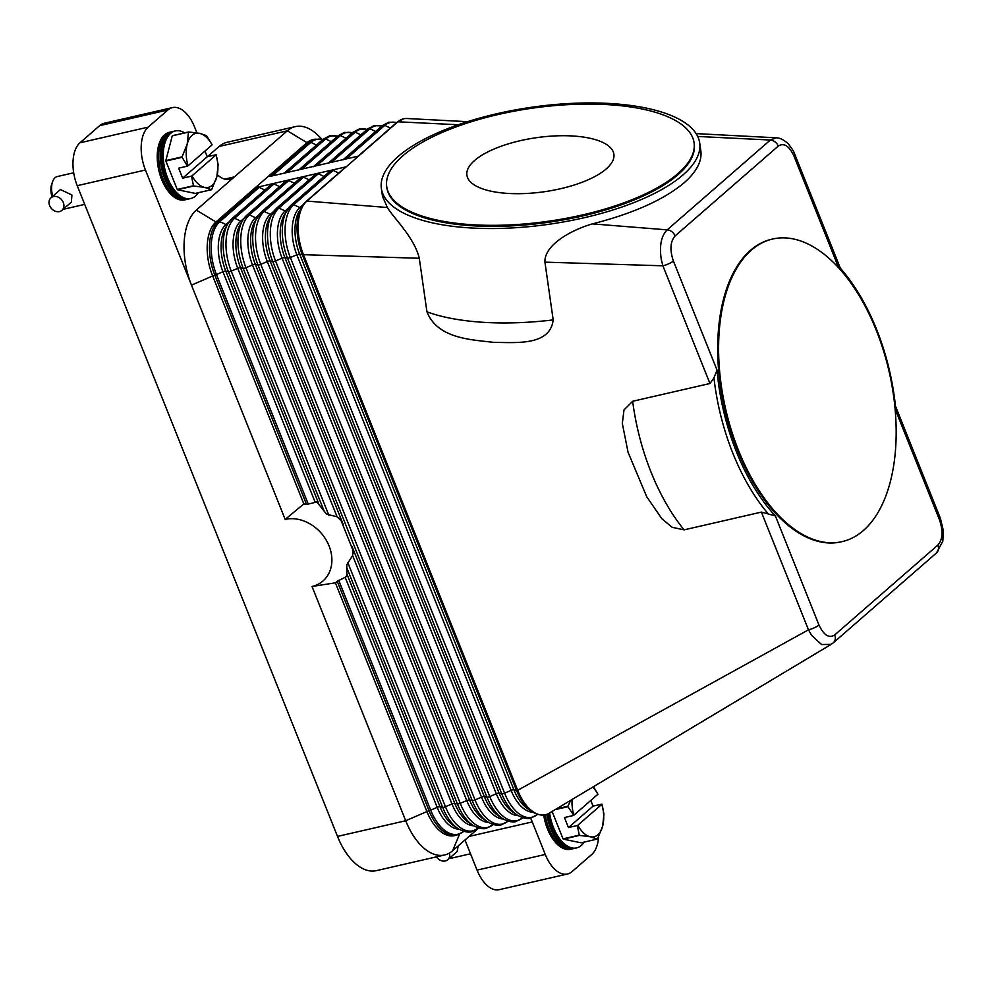 <?xml version="1.0" encoding="UTF-8"?>
<svg xmlns="http://www.w3.org/2000/svg" width="993" height="993" viewBox="0 0 993 993"><rect width="100%" height="100%" fill="white"/><g stroke="black" fill="none" stroke-linecap="round" stroke-linejoin="round"><path stroke-width="1.49" d="M264.846 190.011L259.198 187.367A2.768 2.247 -131.1 0 0 257.584 187.156L346.259 166.799L358.56 156.075L269.885 176.444L309.257 142.16A2.768 2.247 -131.1 0 1 310.871 142.371A40.998 22.144 -102.9 0 1 322.737 139.591M346.11 576.648A49.898 40.341 -131.1 0 0 346.917 575.506L345.179 577.318L337.248 581.265A46.745 37.796 48.9 0 1 335.398 582.829L312.013 586.478A37.151 30.038 48.9 0 0 329.068 545.939A37.151 30.038 48.9 0 0 285.177 519.401L303.846 503.935L212.502 275.582A41.582 22.467 -102.9 0 1 215.94 221.973L306.986 142.682A41.582 22.467 -102.9 0 1 312.683 139.703L314.967 139.181A41.582 22.467 77.1 0 0 309.257 142.16L306.986 142.682L287.337 130.803A58.215 31.453 -102.9 0 1 295.318 126.62A58.215 31.453 -102.9 0 1 311.765 130.294A58.215 31.453 -102.9 0 1 318.045 135.346L322.154 139.343M358.56 156.075L397.92 121.791A41.582 22.467 -102.9 0 1 403.63 118.812A41.582 22.467 -102.9 0 1 407.068 118.515L467.591 121.68M303.846 503.935A46.745 37.796 48.9 0 1 306.539 504.456L316.928 501.986L326.548 514.163L337.111 516.794L341.145 520.742L352.974 550.308L352.614 555.559L346.793 564.756L346.917 575.506M353.111 553.809A49.898 40.341 -131.1 0 0 352.974 550.308M341.145 520.742A49.898 40.341 -131.1 0 0 338.7 517.775M317.648 502.334A49.898 40.341 -131.1 0 0 316.146 501.726M285.177 519.401L145.437 170.014A33.266 17.973 -102.9 0 1 141.267 145.015A33.266 17.973 -102.9 0 1 148.18 127.129L167.867 109.975A33.266 17.973 -102.9 0 1 172.434 107.592A33.266 17.973 -102.9 0 1 181.831 109.689A33.266 17.973 -102.9 0 1 194.64 127.154L196.924 132.863M279.616 186.622L273.981 183.978A2.768 2.247 -131.1 0 0 271.548 184.177L232.176 218.46A2.768 2.247 -131.1 0 1 234.609 218.261A40.998 22.144 77.1 0 0 231.22 271.114L328.869 515.268M294.4 183.221L288.752 180.577A2.768 2.247 -131.1 0 0 286.319 180.788L246.959 215.071A2.768 2.247 -131.1 0 1 249.38 214.86A40.998 22.144 77.1 0 0 245.991 267.725L460.218 803.325A2.768 0.645 158.2 0 1 458.567 803.871A2.768 0.645 158.2 0 1 457.425 803.97A40.998 22.144 77.1 0 0 472.742 825.183C482.275 830.694 486.967 828.038 486.322 828.323L493.248 824.575M309.171 179.832L303.535 177.188A2.768 2.247 -131.1 0 0 301.102 177.387L261.73 211.67A2.768 2.247 -131.1 0 1 264.163 211.472A40.998 22.144 77.1 0 0 260.774 264.324L475.002 799.924A2.768 0.645 158.2 0 1 473.338 800.482A2.768 0.645 158.2 0 1 472.196 800.569A40.998 22.144 77.1 0 0 487.513 821.782C497.059 827.306 501.75 824.637 501.105 824.935L508.031 821.186M323.954 176.431L318.306 173.787A2.768 2.247 -131.1 0 0 315.873 173.998L276.513 208.282A2.768 2.247 -131.1 0 1 278.946 208.071A40.998 22.144 77.1 0 0 275.558 260.936L489.772 796.535A2.768 0.645 158.2 0 1 488.122 797.081A2.768 0.645 158.2 0 1 486.98 797.18A40.998 22.144 77.1 0 0 502.297 818.393C511.829 823.905 516.521 821.248 515.876 821.534L522.802 817.798M338.737 173.043L333.089 170.399A2.768 2.247 -131.1 0 0 330.657 170.597L291.284 204.881A2.768 2.247 -131.1 0 1 293.717 204.682A40.998 22.144 77.1 0 0 290.328 257.535A2.768 0.645 158.2 0 1 288.665 258.081A2.768 0.645 158.2 0 1 287.536 258.18L501.763 793.779L499.107 793.146A36.629 19.786 77.1 0 0 512.785 812.1L517.08 814.992C526.613 820.516 531.305 817.847 530.659 818.145L537.585 814.397M549.253 813.168A41.582 22.467 -102.9 0 1 549.092 813.267A41.582 22.467 -102.9 0 1 545.442 814.744A41.582 22.467 -102.9 0 1 517.676 790.291A2.768 0.645 158.2 0 1 516.534 790.391A40.998 22.144 77.1 0 0 531.851 811.604C541.396 817.115 546.076 814.459 545.442 814.744M696.143 133.621L776.228 137.804L770.345 140.025L667.184 229.855C661.226 235.788 659.253 245.643 661.264 259.421L662.89 265.801L544.934 262.152L553.188 319.907C550.122 346.185 515.355 342.461 493.856 342.386C471.985 339.68 437.652 338.973 426.94 311.814L419.282 258.267L303.448 254.692A41.582 22.467 -102.9 0 1 306.887 201.082L346.259 166.799A2.768 2.247 -131.1 0 0 345.44 167.209L306.067 201.492A2.768 2.247 -131.1 0 1 306.887 201.082L387.332 207.5L382.491 196.329L381.374 188.484A160.779 59.133 171.9 0 1 398.019 156.596A160.779 59.133 171.9 0 1 573.11 103.322A160.779 59.133 171.9 0 1 699.705 142.98A160.779 59.133 171.9 0 1 683.06 174.867A160.779 59.133 171.9 0 1 507.969 228.142A160.779 59.133 171.9 0 1 381.374 188.484M346.619 567.264L442.642 807.359L439.998 806.726A2.768 0.645 -21.8 0 0 438.856 806.825A2.768 0.645 -21.8 0 0 437.193 807.371L430.664 810.114A2.768 0.645 158.2 0 1 429.001 810.66A41.582 22.467 77.1 0 0 456.768 835.113L454.496 835.634A41.582 22.467 -102.9 0 1 426.729 811.182L335.398 582.829M768.334 514.014L775.359 515.901L818.989 625.031A8.316 1.936 158.2 0 1 814.384 627.762A8.316 1.936 158.2 0 1 811.74 628.83A8.316 1.936 158.2 0 1 808.476 629.81L517.676 790.291L303.448 254.692A2.768 0.645 158.2 0 1 302.306 254.779L516.534 790.391L513.89 789.758A36.629 19.786 77.1 0 0 527.568 808.699L531.851 811.604M761.395 512.103L684.103 529.865L672.174 527.308L661.822 518.706L646.704 496.711L628.048 452.237L622.326 423.44L624.001 409.935L632.665 401.271L709.958 383.509L713.955 377.911A160.779 86.863 77.1 0 0 768.383 513.977L761.395 512.103L808.476 629.81L811.629 635.371L821.571 644.531L831.153 644.37L833.313 642.794A8.316 6.728 48.9 0 1 833.326 642.794A8.316 6.728 48.9 0 1 833.201 642.893M709.958 383.509L662.89 265.801A8.316 1.936 -21.8 0 0 666.154 264.833A8.316 1.936 -21.8 0 0 668.785 263.753A8.316 1.936 -21.8 0 0 673.391 261.022L717.045 370.141A158.011 85.361 -102.9 0 0 775.347 515.913M713.905 377.911L717.058 370.141M419.282 258.267C414.391 237.6 394.147 218.621 387.332 207.5M699.705 142.98L700.835 150.824C702.15 161.151 696.602 171.777 684.189 182.724C664.056 199.655 633.46 213.383 592.387 223.884C568.691 230.835 544.09 246.003 544.934 262.152M840.314 268.147L794.859 154.511A8.316 1.936 158.2 0 1 793.966 156.025L837.608 265.143A158.011 85.361 -102.9 0 1 895.909 410.916L939.552 520.034A8.316 1.936 -21.8 0 0 940.458 518.507L895.438 405.963M842.138 541.619L841.232 541.83A155.243 83.871 -102.9 0 1 730.414 430.304A155.243 83.871 -102.9 0 1 750.41 250.373A155.243 83.871 -102.9 0 1 771.722 239.226L772.628 239.028A155.243 83.871 -102.9 0 1 883.447 350.541A155.243 83.871 -102.9 0 1 863.438 530.473A155.243 83.871 -102.9 0 1 842.138 541.619A155.243 83.871 -102.9 0 1 731.32 430.093A155.243 83.871 -102.9 0 1 751.329 250.162A155.243 83.871 -102.9 0 1 772.628 239.028M895.847 410.221L895.909 410.916M793.966 156.025C789.137 145.81 783.899 142.508 778.251 146.108A8.316 6.728 48.9 0 0 775.036 141.875A8.316 6.728 48.9 0 0 770.345 140.025L697.719 136.463M778.251 146.108L675.103 235.937A8.316 6.728 48.9 0 0 671.876 231.704A8.316 6.728 48.9 0 0 667.184 229.855L592.387 223.884M694.07 142.744L694.219 143.762A155.243 57.097 171.9 0 1 678.145 174.557A155.243 57.097 171.9 0 1 509.086 225.994A155.243 57.097 171.9 0 1 386.86 187.702L386.724 186.672A155.243 57.097 171.9 0 1 402.786 155.889A155.243 57.097 171.9 0 1 571.844 104.451A155.243 57.097 171.9 0 1 694.07 142.744A155.243 57.097 171.9 0 1 677.996 173.539A155.243 57.097 171.9 0 1 508.95 224.964A155.243 57.097 171.9 0 1 386.724 186.672M474.592 160.494A74.239 27.307 171.9 0 1 555.435 135.892A74.239 27.307 171.9 0 1 613.885 154.2A74.239 27.307 171.9 0 1 606.202 168.934A74.239 27.307 171.9 0 1 525.359 193.523A74.239 27.307 171.9 0 1 466.909 175.215A74.239 27.307 171.9 0 1 474.592 160.494M794.834 154.449A8.316 1.936 158.2 0 1 794.859 154.498C794.164 152.016 792.029 148.54 788.442 144.059C781.739 137.53 776.464 137.754 776.241 137.804M458.344 124.758L397.92 121.791A2.768 2.247 -131.1 0 0 397.101 122.213L403.63 118.812M295.318 126.62L227.112 142.297A58.215 31.453 77.1 0 0 219.13 146.468L287.337 130.803L196.291 210.082A58.215 31.453 77.1 0 0 191.488 285.14L214.786 275.061L306.539 504.456M478.7 828.038L452.572 850.802A58.215 31.453 -102.9 0 1 444.579 854.985A58.215 31.453 -102.9 0 1 428.144 851.324A58.215 31.453 -102.9 0 1 405.715 820.739L337.508 836.416A58.215 31.453 77.1 0 0 359.938 866.988A58.215 31.453 77.1 0 0 376.372 870.65L444.579 854.985M312.013 586.478L405.715 820.739L429.001 810.66L337.248 581.265M598.63 836.677A33.266 17.973 -102.9 0 1 591.716 854.489L572.03 871.631A33.266 17.973 -102.9 0 1 567.462 874.014A33.266 17.973 -102.9 0 1 558.078 871.916A33.266 17.973 -102.9 0 1 545.256 854.452L532.248 821.919A33.266 17.973 77.1 0 0 530.572 818.158M545.256 854.452L477.05 870.116A33.266 17.973 77.1 0 0 489.872 887.593A33.266 17.973 77.1 0 0 499.256 889.678L567.462 874.014M337.508 836.416L77.231 185.679L145.437 170.014M148.18 127.129L79.974 142.793A33.266 17.973 77.1 0 0 73.06 160.68A33.266 17.973 77.1 0 0 77.231 185.679M217.343 174.706A33.266 17.973 77.1 0 0 220.471 177.164A33.266 17.973 77.1 0 0 229.867 179.261A33.266 17.973 77.1 0 0 234.435 176.866L224.716 179.1M172.434 107.592L104.228 123.256A33.266 17.973 77.1 0 0 99.66 125.652L167.867 109.975M477.05 870.116L464.997 839.979M79.974 142.793L99.66 125.652M207.363 156.72L219.13 146.468M184.648 132.863A34.656 18.718 77.1 0 0 175.289 130.952L172.385 131.622A34.656 18.718 77.1 0 0 167.618 134.105A34.656 18.718 77.1 0 0 163.162 174.272A34.656 18.718 77.1 0 0 187.9 199.171L190.805 198.501A34.656 18.718 77.1 0 0 195.559 196.006A34.656 18.718 77.1 0 0 198.389 192.692M175.289 130.952A34.656 18.718 77.1 0 0 170.535 133.447A34.656 18.718 77.1 0 0 166.079 173.601A34.656 18.718 77.1 0 0 190.805 198.501M171.578 131.846A34.656 18.718 77.1 0 0 170.771 131.995A34.656 18.718 77.1 0 0 166.017 134.477A34.656 18.718 77.1 0 0 161.549 174.644A34.656 18.718 77.1 0 0 186.287 199.543A34.656 18.718 77.1 0 0 187.081 199.32M186.287 199.543L184.81 199.878A34.656 18.718 -102.9 0 1 160.072 174.979A34.656 18.718 -102.9 0 1 164.54 134.825A34.656 18.718 -102.9 0 1 169.294 132.33L170.771 131.995M211.497 189.688L204.57 187.392A27.717 14.982 77.1 0 0 212.068 185.393A27.717 14.982 77.1 0 0 216.871 176.68L211.695 189.502A31.875 17.229 -102.9 0 1 211.596 189.601A31.875 17.229 -102.9 0 1 211.497 189.688L195.273 193.412L177.499 189.737L193.709 186.001A31.875 17.229 -102.9 0 1 193.474 185.741L191.5 176.133L182.662 178.169L178.653 168.152L187.491 166.129L182.104 157.316A31.875 17.229 -102.9 0 1 182.054 156.869L187.23 144.047L188.471 132.119A31.875 17.229 -102.9 0 1 188.571 132.032A31.875 17.229 -102.9 0 1 188.682 131.945L199.543 133.323A27.717 14.982 77.1 0 0 192.046 135.333A27.717 14.982 77.1 0 0 187.23 144.047A27.717 14.982 77.1 0 0 188 165.856L187.491 166.129M193.474 185.741L177.251 189.464A31.875 17.229 77.1 0 0 177.499 189.737M177.251 189.464L165.881 161.04L182.104 157.316M182.054 156.869L165.843 160.593A31.875 17.229 77.1 0 0 165.881 161.04M165.843 160.593L172.261 135.842L188.471 132.119M188.682 131.945L172.459 135.669A31.875 17.229 77.1 0 0 172.36 135.756A31.875 17.229 77.1 0 0 172.261 135.842M218.075 164.317A31.875 17.229 -102.9 0 1 218.112 164.751L216.871 176.68A27.717 14.982 77.1 0 0 216.114 154.871L218.075 164.317M206.705 135.88L212.105 144.854A27.717 14.982 77.1 0 0 199.543 133.323L206.457 135.619A31.875 17.229 -102.9 0 1 206.705 135.88M204.992 151.06L207.264 156.745L216.102 154.709M191.5 176.133L192.009 175.86A27.717 14.982 77.1 0 0 204.57 187.392L193.709 186.001M188 165.856L212.105 144.854M182.662 178.169L207.264 156.745M216.114 154.871L192.009 175.86M73.681 172.782L57.371 176.531A16.633 8.987 77.1 0 0 55.087 177.722A16.633 8.987 77.1 0 0 52.617 181.607A16.633 8.987 77.1 0 0 52.728 196.279M63.378 209.064A16.633 8.987 77.1 0 0 64.818 208.952L84.703 204.384M51.003 197.781L60.449 189.564L71.906 194.988L71.372 202.113L61.938 210.33A8.316 6.728 48.9 0 1 49.65 205.625A8.316 6.728 48.9 0 1 51.003 197.781A8.316 6.728 48.9 0 1 63.291 202.485A8.316 6.728 48.9 0 1 61.938 210.33M52.617 181.607L51.76 183.978A13.865 7.485 77.1 0 0 52.046 196.875M174.569 131.15A34.656 18.718 77.1 0 0 169.083 133.77A34.656 18.718 77.1 0 0 164.826 174.594A34.656 18.718 77.1 0 0 190.073 198.637M549.613 812.944A34.656 18.718 77.1 0 0 576.61 847.898A34.656 18.718 77.1 0 0 581.377 845.403A34.656 18.718 77.1 0 0 584.194 842.089M597.302 839.073L590.376 836.789A27.717 14.982 77.1 0 0 597.873 834.79A27.717 14.982 77.1 0 0 602.689 826.077L597.501 838.899A31.875 17.229 -102.9 0 1 597.401 838.986A31.875 17.229 -102.9 0 1 597.302 839.073L581.091 842.809L563.304 839.135L579.515 835.398A31.875 17.229 -102.9 0 1 579.279 835.138L563.056 838.862A31.875 17.229 77.1 0 0 563.304 839.135M563.056 838.862L552.096 811.455M555.124 809.643L567.909 806.713A31.875 17.229 -102.9 0 1 567.859 806.266L556.353 808.91M572.092 799.489A27.717 14.982 77.1 0 0 573.805 815.253L567.909 806.713M567.859 806.266L570.677 800.333M579.279 835.138L577.305 825.531L568.468 827.566L564.458 817.549L573.296 815.526M577.305 825.531L577.814 825.257A27.717 14.982 77.1 0 0 590.376 836.789L579.515 835.398M593.479 786.679L597.91 794.251A27.717 14.982 77.1 0 0 592.722 787.139M590.798 800.457L593.069 806.142L601.907 804.107L603.881 813.714A31.875 17.229 -102.9 0 1 603.918 814.148L602.689 826.077A27.717 14.982 77.1 0 0 601.919 804.268L601.907 804.107M601.919 804.268L577.814 825.257M568.468 827.566L593.069 806.142M573.805 815.253L597.91 794.251M545.207 814.794A34.656 18.718 77.1 0 0 572.092 848.941A34.656 18.718 77.1 0 0 572.887 848.717M572.092 848.941L570.615 849.276A34.656 18.718 -102.9 0 1 543.717 815.03M449.184 858.461A16.633 8.987 77.1 0 0 450.623 858.349L470.521 853.781M458.207 845.887L457.177 851.51L447.744 859.727A8.316 6.728 48.9 0 1 436.423 856.86M449.469 853.037A8.316 6.728 48.9 0 1 447.744 859.727M546.808 814.347A34.656 18.718 77.1 0 0 573.706 848.568L576.61 847.898M548.223 813.739A34.656 18.718 77.1 0 0 575.878 848.034M305.695 201.927A40.998 22.144 77.1 0 0 301.748 206.854A40.998 22.144 77.1 0 0 302.306 254.779L299.663 254.146A2.768 0.645 -21.8 0 0 298.521 254.245A2.768 0.645 -21.8 0 0 296.857 254.791L290.328 257.535L504.556 793.134A2.768 0.645 158.2 0 1 502.892 793.692A2.768 0.645 158.2 0 1 501.763 793.779A40.998 22.144 77.1 0 0 517.08 814.992M306.067 201.492L299.154 211.323A36.629 19.786 77.1 0 0 299.663 254.146L513.89 789.758A2.768 0.645 -21.8 0 0 512.748 789.845A2.768 0.645 -21.8 0 0 511.085 790.391L504.556 793.134A40.998 22.144 77.1 0 0 537.486 814.372M290.924 205.328A40.998 22.144 77.1 0 0 286.965 210.243A40.998 22.144 77.1 0 0 287.536 258.18L284.879 257.547L499.107 793.146A2.768 0.645 -21.8 0 0 497.965 793.246A2.768 0.645 -21.8 0 0 496.314 793.792A36.629 19.786 77.1 0 0 518.011 815.601M316.506 145.015L310.871 142.371L272.405 175.873M287.176 172.472L325.642 138.983A2.768 2.247 -131.1 0 0 323.209 139.181L329.738 135.78L337.595 136.14M196.291 210.082L215.94 221.973L218.212 221.451L257.584 187.156M331.29 141.627L325.642 138.983A40.998 22.144 -102.9 0 1 337.521 136.202M301.959 169.083L340.425 135.582A2.768 2.247 -131.1 0 0 337.992 135.793L344.521 132.392L352.366 132.739M346.073 138.226L340.425 135.582A40.998 22.144 -102.9 0 1 352.292 132.801M316.742 165.682L355.196 132.193A2.768 2.247 -131.1 0 0 352.776 132.392L359.292 128.991L367.149 129.351M360.844 134.837L355.196 132.193A40.998 22.144 -102.9 0 1 367.075 129.413M331.513 162.293L369.979 128.792A2.768 2.247 -131.1 0 0 367.547 129.003L374.076 125.602L381.92 125.95M375.627 131.436L369.979 128.792A40.998 22.144 -102.9 0 1 381.846 126.012M346.296 158.892L384.763 125.403A2.768 2.247 -131.1 0 0 382.33 125.602L388.859 122.201L396.704 122.561M390.398 128.047L384.763 125.403A40.998 22.144 -102.9 0 1 396.629 122.623M345.179 577.318L437.193 807.371A36.629 19.786 77.1 0 0 458.903 829.18M338.75 580.309L430.664 810.114A40.998 22.144 77.1 0 0 463.594 831.34A2.768 2.247 48.9 0 1 463.297 831.724L463.694 831.364M291.284 204.881L284.37 214.724A36.629 19.786 77.1 0 0 284.879 257.547A2.768 0.645 -21.8 0 0 283.737 257.634A2.768 0.645 -21.8 0 0 282.086 258.192L275.558 260.936A2.768 0.645 158.2 0 1 273.894 261.482A2.768 0.645 158.2 0 1 272.752 261.569L270.108 260.936A2.768 0.645 -21.8 0 0 268.966 261.035A2.768 0.645 -21.8 0 0 267.303 261.581L260.774 264.324A2.768 0.645 158.2 0 1 259.111 264.87A2.768 0.645 158.2 0 1 257.981 264.97L255.325 264.337A2.768 0.645 -21.8 0 0 254.183 264.423A2.768 0.645 -21.8 0 0 252.532 264.982L245.991 267.725A2.768 0.645 158.2 0 1 244.34 268.271A2.768 0.645 158.2 0 1 243.198 268.358L457.425 803.97L454.769 803.325A2.768 0.645 -21.8 0 0 453.627 803.424A2.768 0.645 -21.8 0 0 451.976 803.97L445.447 806.713A2.768 0.645 158.2 0 1 443.784 807.259A2.768 0.645 158.2 0 1 442.642 807.359A40.998 22.144 77.1 0 0 457.959 828.572C467.504 834.095 472.184 831.426 471.551 831.724L478.477 827.976M347.116 574.513L439.998 806.726A36.629 19.786 77.1 0 0 453.677 825.68L457.959 828.572M337.111 516.794L237.749 268.371L231.22 271.114A2.768 0.645 158.2 0 1 229.557 271.66A2.768 0.645 158.2 0 1 228.415 271.759L324.45 511.854M314.98 501.825L222.966 271.772L216.437 274.515L308.351 504.307M216.437 274.515A2.768 0.645 158.2 0 1 214.786 275.061A41.582 22.467 77.1 0 1 218.212 221.451A2.768 2.247 -131.1 0 1 219.825 221.65A40.998 22.144 77.1 0 0 216.437 274.515M318.641 503.327L225.771 271.126A2.768 0.645 -21.8 0 0 224.629 271.213A2.768 0.645 -21.8 0 0 222.966 271.772A36.629 19.786 77.1 0 1 225.994 224.542L219.825 221.65L259.198 187.367M227.285 224.803A2.768 2.247 48.9 0 1 225.994 224.542L229.184 221.774M228.415 271.759L225.771 271.126A36.629 19.786 77.1 0 1 225.262 228.303L227.856 223.822A40.998 22.144 77.1 0 0 228.415 271.759M343.33 524.701L240.542 267.725A2.768 0.645 -21.8 0 0 239.412 267.825A2.768 0.645 -21.8 0 0 237.749 268.371A36.629 19.786 77.1 0 1 240.778 221.154L234.609 218.261L273.981 183.978M242.069 221.402A2.768 2.247 48.9 0 1 240.778 221.154L243.955 218.373M231.803 218.907A40.998 22.144 77.1 0 0 227.856 223.822L232.176 218.46M352.614 555.559L451.976 803.97A36.629 19.786 77.1 0 0 473.673 825.779M347.786 562.572L445.447 806.713A40.998 22.144 77.1 0 0 478.378 827.939M351.994 546.361L454.769 803.325A36.629 19.786 77.1 0 0 468.46 822.278L472.742 825.183M243.198 268.358L240.542 267.725A36.629 19.786 77.1 0 1 240.045 224.902L242.627 220.434A40.998 22.144 77.1 0 0 243.198 268.358M246.587 215.506A40.998 22.144 77.1 0 0 242.627 220.434L246.959 215.071M261.37 212.117A40.998 22.144 77.1 0 0 257.41 217.033A40.998 22.144 77.1 0 0 257.981 264.97L472.196 800.569L469.552 799.936A2.768 0.645 -21.8 0 0 468.411 800.035A2.768 0.645 -21.8 0 0 466.747 800.581A36.629 19.786 77.1 0 0 488.457 822.39M256.839 218.013A2.768 2.247 48.9 0 1 255.549 217.752A36.629 19.786 77.1 0 0 252.532 264.982L466.747 800.581L460.218 803.325A40.998 22.144 77.1 0 0 493.149 824.55A2.768 2.247 48.9 0 1 492.851 824.935M261.73 211.67L254.816 221.513A36.629 19.786 77.1 0 0 255.325 264.337L469.552 799.936A36.629 19.786 77.1 0 0 483.231 818.89L487.513 821.782M258.739 214.984L255.549 217.752L249.38 214.86L288.752 180.577M276.141 208.716A40.998 22.144 77.1 0 0 272.181 213.644A40.998 22.144 77.1 0 0 272.752 261.569L486.98 797.18L484.323 796.547A2.768 0.645 -21.8 0 0 483.194 796.634A2.768 0.645 -21.8 0 0 481.531 797.18A36.629 19.786 77.1 0 0 503.228 818.989M271.623 214.612A2.768 2.247 48.9 0 1 270.332 214.364A36.629 19.786 77.1 0 0 267.303 261.581L481.531 797.18L475.002 799.924A40.998 22.144 77.1 0 0 507.932 821.149M276.513 208.282L269.599 218.112A36.629 19.786 77.1 0 0 270.108 260.936L484.323 796.547A36.629 19.786 77.1 0 0 498.014 815.489L502.297 818.393M273.509 211.583L270.332 214.364L264.163 211.472L303.535 177.188M286.406 211.224A2.768 2.247 48.9 0 1 285.115 210.963A36.629 19.786 77.1 0 0 282.086 258.192L496.314 793.792L489.772 796.535A40.998 22.144 77.1 0 0 522.703 817.76M288.293 208.195L285.115 210.963L278.946 208.071L318.306 173.787M301.177 207.822A2.768 2.247 48.9 0 1 299.886 207.574A36.629 19.786 77.1 0 0 296.857 254.791L511.085 790.391A36.629 19.786 77.1 0 0 532.794 812.2M303.076 204.794L299.886 207.574L293.717 204.682L333.089 170.399M553.188 319.907A160.779 59.133 171.9 0 1 426.94 311.814M818.989 625.031C823.78 635.222 829.018 638.536 834.691 634.949A8.316 6.728 48.9 0 1 835.113 639.827A8.316 6.728 48.9 0 1 833.338 642.781L936.486 552.952A8.316 6.728 48.9 0 1 936.473 552.964A8.316 6.728 48.9 0 0 938.273 549.985A8.316 6.728 48.9 0 0 937.851 545.12L834.691 634.949M937.851 545.12C942.717 539.559 943.276 531.205 939.552 520.034M675.103 235.937C670.238 241.547 669.667 249.901 673.391 261.022M684.103 529.865A160.779 86.863 -102.9 0 1 632.665 401.271M459.573 834.157L452.572 850.802M469.081 836.416L532.248 821.919M322.812 139.529L314.967 139.181M283.849 173.465L323.209 139.181M298.62 170.076L337.992 135.793M313.403 166.675L352.776 132.392M328.186 163.286L367.547 129.003M342.957 159.885L382.33 125.602M357.741 156.497L397.101 122.213M456.768 835.113L463.297 831.724M549.092 813.267L831.166 644.37M940.445 518.507L943.35 530.659L942.829 541.185L936.473 552.964"/></g></svg>
